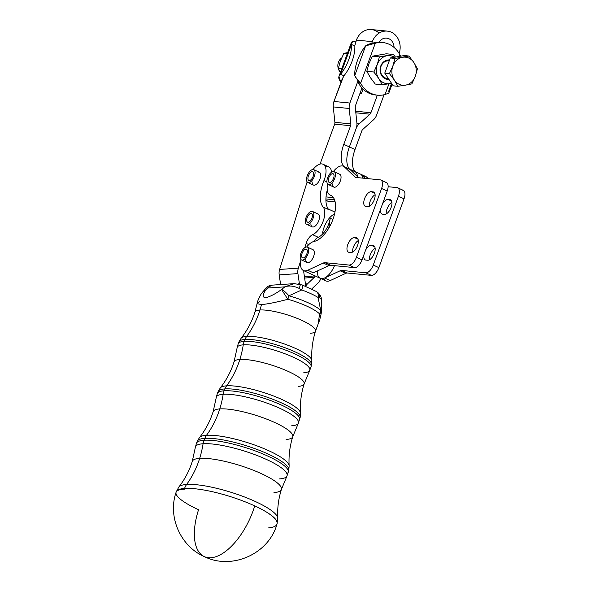 <?xml version="1.0" encoding="UTF-8"?>
<svg xmlns="http://www.w3.org/2000/svg" width="591" height="591" viewBox="0 0 591 591"><rect width="100%" height="100%" fill="white"/><g stroke="black" fill="none" stroke-linecap="round" stroke-linejoin="round"><path stroke-width="0.89" d="M340.039 71.806A8.813 7.617 -84.4 0 1 341.613 57.977A8.813 7.617 95.6 0 0 340.039 71.806M405.515 85.148A14.11 12.182 95.6 0 0 415.281 76.379A14.11 12.182 95.6 0 0 413.826 62.447A14.11 12.182 95.6 0 0 402.604 57.283A14.11 12.182 95.6 0 0 392.845 66.052A14.11 12.182 95.6 0 0 394.3 79.984A14.11 12.182 95.6 0 0 405.515 85.148L397.891 86.286L394.3 79.984L389.439 73.557L384.763 73.092L393.214 85.828L397.891 86.286L393.214 85.828L384.763 73.092L389.439 73.557L392.845 66.052L394.98 58.42L408.965 56.019L404.288 55.554L390.304 57.955L394.98 58.42L390.304 57.955L384.763 73.092L390.304 57.955L404.288 55.554L408.965 56.019L413.826 62.447L417.416 68.748L415.281 76.379L411.875 83.885L405.515 85.148L411.875 83.885L415.281 76.379L417.416 68.748L413.826 62.447L408.965 56.019L402.604 57.283A14.11 12.182 -84.4 0 1 413.826 62.447A14.11 12.182 -84.4 0 1 415.281 76.379A14.11 12.182 -84.4 0 1 405.515 85.148A14.11 12.182 -84.4 0 1 394.3 79.984A14.11 12.182 -84.4 0 1 392.845 66.052A14.11 12.182 -84.4 0 1 402.604 57.283L394.98 58.42L392.845 66.052L389.439 73.557L394.3 79.984L397.891 86.286L405.515 85.148M385.783 182.427A8.813 4.263 114.7 0 1 387.216 191.056L362.032 259.877A8.813 4.263 114.7 0 1 354.607 267.634L330.605 265.27A8.813 4.263 -65.3 0 0 328.899 265.618A8.813 4.263 114.7 0 1 330.605 265.27L324.991 262.685L330.605 265.27L354.607 267.634L348.993 265.049L354.607 267.634A8.813 4.263 -65.3 0 0 362.032 259.877L356.417 257.292L362.032 259.877L387.216 191.056L381.601 188.477L356.417 257.292A8.813 4.263 114.7 0 1 348.993 265.049L324.991 262.685A8.813 4.263 -65.3 0 0 323.292 263.039L328.899 265.618L313.356 272.828L307.741 270.242L313.356 272.828L328.899 265.618L323.292 263.039L307.741 270.242A15.868 7.668 114.7 0 1 303.442 270.538A15.868 7.668 114.7 0 1 300.708 260.653L298.344 268.166A10.579 8.954 86.1 0 0 297.923 273.603L299.415 283.806A3.524 2.985 -93.9 0 1 299.445 284.072A3.524 2.985 86.1 0 0 299.415 283.806L298.477 283.865L299.415 283.806L297.923 273.603L279.196 274.881A10.579 8.954 -93.9 0 1 279.617 269.437A10.579 8.954 86.1 0 0 279.196 274.881L297.923 273.603A10.579 8.954 -93.9 0 1 298.344 268.166L279.617 269.437L307.15 181.895L279.617 269.437L298.344 268.166L300.708 260.653A15.868 7.668 -65.3 0 0 307.741 270.242L323.292 263.039A8.813 4.263 114.7 0 1 324.991 262.685L348.993 265.049A8.813 4.263 -65.3 0 0 356.417 257.292L381.601 188.477A8.813 4.263 -65.3 0 0 380.176 179.849L356.129 177.477A8.813 4.263 114.7 0 1 354.859 176.894L344.464 166.972A15.868 7.668 -65.3 0 0 333.376 171.523A15.868 7.668 114.7 0 1 343.408 166.248A15.868 7.668 114.7 0 1 344.464 166.972L350.071 169.551L344.464 166.972L354.859 176.894L356.122 177.477L380.176 179.849A8.813 4.263 114.7 0 1 380.863 180.033A8.813 4.263 114.7 0 1 381.601 188.477L387.216 191.056A8.813 4.263 -65.3 0 0 386.477 182.612L380.863 180.033M327.621 184.03A15.868 7.668 -65.3 0 0 330.399 195.185A25.162 12.16 114.7 0 1 333.095 218.951A25.162 12.16 114.7 0 1 314.02 241.46A15.868 7.668 -65.3 0 0 306.677 246.979A15.868 7.668 114.7 0 1 314.02 241.46A25.162 12.16 -65.3 0 0 332.94 219.379A25.162 12.16 -65.3 0 0 330.805 195.355A25.162 12.16 -65.3 0 0 330.399 195.185A15.868 7.668 114.7 0 1 330.133 195.082A15.868 7.668 114.7 0 1 327.621 184.03M304.786 247.688L306.138 243.396A9.33 4.514 114.7 0 1 312.609 234.686A15.868 7.668 -65.3 0 0 322.996 221.655A15.868 7.668 -65.3 0 0 323.151 207.057A27.319 13.201 114.7 0 1 323.927 180.61A15.868 7.668 -65.3 0 0 324.2 165.059A15.868 7.668 -65.3 0 0 313.023 169.514A15.868 7.668 114.7 0 1 323.055 164.246A15.868 7.668 114.7 0 1 323.927 180.61L326.912 181.991L323.927 180.61A27.319 13.201 -65.3 0 0 323.151 207.057L328.759 209.635A27.319 13.201 114.7 0 1 326.033 196.914A27.319 13.201 -65.3 0 0 328.759 209.635L323.151 207.057A15.868 7.668 114.7 0 1 322.996 221.655A15.868 7.668 114.7 0 1 312.609 234.686L318.217 237.272A15.868 7.668 -65.3 0 0 330.206 218.212L332.91 219.46L330.206 218.212L328.781 228.133L330.206 218.212A15.868 7.668 114.7 0 1 318.217 237.272L312.609 234.686A9.33 4.514 -65.3 0 0 306.138 243.396L308.783 244.615L306.138 243.396L304.786 247.688M317.241 213.898A7.055 3.406 114.7 0 1 319.214 219.158A7.055 3.406 114.7 0 1 314.412 226.597A7.055 3.406 114.7 0 1 310.903 223.73M318.475 172.099A7.055 3.406 114.7 0 1 320.44 177.359A7.055 3.406 114.7 0 1 315.646 184.798A7.055 3.406 114.7 0 1 312.137 181.932M367.624 206.621L365.859 206.444A7.934 3.834 114.7 0 1 364.573 198.679A7.934 3.834 114.7 0 1 371.251 191.698L373.024 191.876A7.934 3.834 114.7 0 1 374.31 199.64A7.934 3.834 114.7 0 1 367.624 206.621A7.934 3.834 -65.3 0 0 374.073 200.246A7.934 3.834 -65.3 0 0 373.645 192.038A7.934 3.834 -65.3 0 0 373.024 191.876L371.251 191.698A7.934 3.834 -65.3 0 0 364.81 198.074A7.934 3.834 -65.3 0 0 365.238 206.281A7.934 3.834 -65.3 0 0 365.859 206.444L367.624 206.621M350.84 252.497L349.067 252.327A7.934 3.834 114.7 0 1 347.781 244.563A7.934 3.834 114.7 0 1 354.467 237.582L356.233 237.752A7.934 3.834 114.7 0 1 357.518 245.516A7.934 3.834 114.7 0 1 350.84 252.497A7.934 3.834 -65.3 0 0 357.282 246.129A7.934 3.834 -65.3 0 0 356.853 237.922A7.934 3.834 -65.3 0 0 356.233 237.752L354.467 237.582A7.934 3.834 -65.3 0 0 348.018 243.95A7.934 3.834 -65.3 0 0 348.446 252.158A7.934 3.834 -65.3 0 0 349.067 252.327L350.84 252.497M312.395 249.565A7.055 3.406 114.7 0 1 312.085 259.501A7.055 3.406 114.7 0 1 305.798 259.397M339.094 174.101A7.055 3.406 114.7 0 1 338.783 184.037A7.055 3.406 114.7 0 1 332.497 183.934M357.54 176.679A15.868 7.668 -65.3 0 0 354.63 171.412A15.868 7.668 -65.3 0 0 353.388 171.08A15.868 7.668 114.7 0 1 357.54 176.679A15.868 7.668 -65.3 0 0 354.63 171.412A15.868 7.668 114.7 0 1 354.637 171.42A15.868 7.668 114.7 0 1 357.548 176.687M331.204 195.562L330.399 195.185L331.204 195.562M358.626 177.721L350.071 169.551L358.626 177.721M356.122 177.477L354.859 176.894A8.813 4.263 -65.3 0 0 355.442 177.293A8.813 4.263 -65.3 0 0 356.129 177.477M352.598 252.076A7.934 3.834 114.7 0 1 358.316 240.589A7.934 3.834 -65.3 0 0 352.598 252.076M357.983 239.2L354.467 237.582L357.983 239.2M357.385 238.284L356.233 237.752L357.385 238.284M369.39 206.193A7.934 3.834 114.7 0 1 375.1 194.712A7.934 3.834 -65.3 0 0 369.39 206.193M374.775 193.323L371.251 191.698L374.775 193.323M374.177 192.4L373.024 191.876L374.177 192.4M361.825 130.877L355.006 149.508A24.689 11.931 -65.3 0 0 355.021 171.597A24.689 11.931 114.7 0 1 355.006 149.508L349.399 146.923A24.689 11.931 -65.3 0 0 349.407 169.011A24.689 11.931 114.7 0 1 349.392 146.923L343.785 144.337A24.689 11.931 -65.3 0 0 343.792 166.426A24.689 11.931 114.7 0 1 343.785 144.337L349.392 146.923L356.21 128.291L349.392 146.923A24.689 11.931 -65.3 0 0 349.407 169.011A24.689 11.931 114.7 0 1 349.399 146.923L356.21 128.299A10.579 9.138 -84.4 0 1 359.143 123.896L369.944 114.196L355.834 112.807L369.944 114.196A3.524 3.044 95.6 0 0 370.919 112.726L377.346 95.158L370.919 112.726L355.664 111.226L370.919 112.726A3.524 3.044 -84.4 0 1 369.944 114.196L359.143 123.896L356.934 123.682L359.143 123.896A10.579 9.138 95.6 0 0 356.21 128.299A10.579 9.138 95.6 0 0 356.883 122.862A10.579 9.138 -84.4 0 1 356.21 128.291L349.399 146.923L355.006 149.508L361.825 130.877A3.524 3.044 -84.4 0 1 362.8 129.414A3.524 3.044 95.6 0 0 361.825 130.877M373.601 119.707L362.8 129.414L373.601 119.707A10.579 9.138 95.6 0 0 376.526 115.311A10.579 9.138 -84.4 0 1 373.601 119.707M363.059 89.108L361.448 93.504A26.447 22.842 -84.4 0 1 359.956 93.444A26.447 22.842 95.6 0 0 361.448 93.504L363.059 89.108M325.294 166.758A15.868 7.668 114.7 0 1 331.581 172.166A15.868 7.668 -65.3 0 0 328.662 166.825L323.055 164.246M325.914 198.931L334.543 199.788L325.914 198.938M333.442 197.645L326.033 196.914L333.442 197.645M334.669 124.14L350.596 125.713A3.524 3.044 95.6 0 0 350.825 123.896L334.89 122.33A3.524 3.044 -84.4 0 1 334.669 124.14L320.056 164.069L334.669 124.14A3.524 3.044 95.6 0 0 334.89 122.33L350.825 123.896L349.215 108.478A10.579 9.138 -84.4 0 1 349.887 103.041L333.952 101.475A10.579 9.138 95.6 0 0 333.28 106.912L349.215 108.478L333.28 106.912L334.89 122.33L333.28 106.912A10.579 9.138 -84.4 0 1 333.952 101.475L349.887 103.041A10.579 9.138 95.6 0 0 349.215 108.478L350.825 123.896A3.524 3.044 -84.4 0 1 350.596 125.713L343.785 144.337L350.596 125.713L334.669 124.14M355.494 105.626A3.524 3.044 95.6 0 0 355.272 107.436L356.883 122.862L355.272 107.436A3.524 3.044 -84.4 0 1 355.494 105.626L361.958 87.97L355.494 105.626M394.057 47.428A9.7 8.377 95.6 0 0 386.625 38.142A9.7 8.377 95.6 0 0 378.942 42.234A9.7 8.377 -84.4 0 1 388.272 38.496A9.7 8.377 -84.4 0 1 394.057 47.428M387.312 31.116L371.377 29.55A16.755 14.465 95.6 0 0 356.417 40.085L372.352 41.658A16.755 14.465 -84.4 0 1 387.312 31.116A16.755 14.465 -84.4 0 1 399.147 53.493A16.755 14.465 95.6 0 0 391.183 32.143A16.755 14.465 95.6 0 0 372.352 41.658L371.673 43.512L372.352 41.658L356.417 40.085L355.169 44.488L356.417 40.085A16.755 14.465 -84.4 0 1 379.075 33.118M358.508 83.058L358.057 80.708L358.508 83.058A26.447 22.842 95.6 0 0 361.958 87.97A26.447 22.842 -84.4 0 1 358.508 83.058L359.446 83.146L358.508 83.058M358.05 80.731L349.887 103.041L358.05 80.731M364.625 176.251A15.868 7.668 114.7 0 1 366.9 177.3L361.293 174.722L365.112 178.364L361.293 174.722A15.868 7.668 114.7 0 1 362.985 178.15A15.868 7.668 -65.3 0 0 361.293 174.722L366.9 177.3A15.868 7.668 -65.3 0 0 365.851 176.583L343.408 166.248M303.442 270.538L320.263 278.287A15.868 7.668 -65.3 0 0 334.484 265.655A15.868 7.668 114.7 0 1 323.595 278.368A15.868 7.668 114.7 0 1 317.286 271.003M327.251 190.014A27.319 13.201 -65.3 0 0 326.033 196.914A27.319 13.201 114.7 0 1 327.251 190.014M327.429 208.63A15.868 7.668 114.7 0 1 328.759 209.635M313.828 241.505A9.33 4.514 114.7 0 1 318.217 237.272A9.33 4.514 -65.3 0 0 313.828 241.505M303.944 270.774A3.524 2.985 86.1 0 0 303.818 272.554L305.303 282.764A10.579 8.954 -93.9 0 1 305.333 286.147A10.579 8.954 86.1 0 0 305.303 282.764L303.818 272.554A3.524 2.985 -93.9 0 1 303.944 270.774M279.196 274.881L280.607 284.559L279.196 274.881M325.914 200.504L326.601 200.822A15.868 7.668 -65.3 0 0 327.842 201.154L335.134 201.871L327.842 201.154L325.907 200.268L327.842 201.154A15.868 7.668 114.7 0 1 325.914 200.408M304.616 278.036L314.279 277.378A3.524 2.985 86.1 0 0 315.158 275.938A3.524 2.985 -93.9 0 1 314.279 277.378L304.616 278.036M315.106 275.916L304.409 276.64L315.106 275.916M320.773 278.524A10.579 8.954 -93.9 0 1 318.106 282.89L311.738 288.977L318.106 282.89A10.579 8.954 86.1 0 0 320.773 278.524M305.421 283.946L307.556 283.798L314.279 277.378L307.556 283.798L305.421 283.946M305.687 286.288A10.579 8.954 -93.9 0 1 307.556 283.798A10.579 8.954 86.1 0 0 305.687 286.288M402.619 190.176A8.813 4.263 114.7 0 1 404.045 198.805L378.861 267.627A8.813 4.263 114.7 0 1 371.436 275.384L347.434 273.02A8.813 4.263 -65.3 0 0 345.735 273.367L330.184 280.577L324.577 277.999L330.184 280.577L345.735 273.367L340.12 270.789L324.577 277.999A15.868 7.668 114.7 0 1 320.27 278.295A15.868 7.668 -65.3 0 0 324.577 277.999L340.12 270.789A8.813 4.263 114.7 0 1 341.827 270.442L365.829 272.806A8.813 4.263 -65.3 0 0 373.253 265.049L398.437 196.227A8.813 4.263 -65.3 0 0 397.012 187.598L388.124 186.719L397.012 187.598A8.813 4.263 114.7 0 1 397.699 187.783A8.813 4.263 114.7 0 1 398.437 196.227L404.045 198.805A8.813 4.263 -65.3 0 0 403.306 190.361L397.699 187.783M384.46 214.37L382.687 214.201A7.934 3.834 114.7 0 1 380.789 208.623A7.934 3.834 -65.3 0 0 382.067 214.031A7.934 3.834 -65.3 0 0 382.687 214.201L384.46 214.37A7.934 3.834 -65.3 0 0 390.902 208.002A7.934 3.834 -65.3 0 0 390.474 199.788A7.934 3.834 -65.3 0 0 389.853 199.625A7.934 3.834 114.7 0 1 391.139 207.389A7.934 3.834 114.7 0 1 384.46 214.37M382.377 204.279A7.934 3.834 114.7 0 1 388.088 199.448L389.853 199.625L388.088 199.448A7.934 3.834 -65.3 0 0 382.377 204.279M367.668 260.254L365.903 260.077A7.934 3.834 114.7 0 1 363.997 254.499A7.934 3.834 -65.3 0 0 365.282 259.914A7.934 3.834 -65.3 0 0 365.903 260.077L367.668 260.254A7.934 3.834 -65.3 0 0 374.118 253.879A7.934 3.834 -65.3 0 0 373.689 245.671A7.934 3.834 -65.3 0 0 373.069 245.501A7.934 3.834 114.7 0 1 374.354 253.273A7.934 3.834 114.7 0 1 367.668 260.254M365.585 250.156A7.934 3.834 114.7 0 1 371.296 245.331L373.069 245.501L371.296 245.331A7.934 3.834 -65.3 0 0 365.585 250.156M320.27 278.295A15.868 7.668 114.7 0 1 320.27 278.287L325.877 280.873A15.868 7.668 -65.3 0 0 330.184 280.577A15.868 7.668 114.7 0 1 323.639 278.361M366.9 177.3L368.348 178.681L366.9 177.3M391.936 202.462A7.934 3.834 -65.3 0 0 386.218 213.942A7.934 3.834 114.7 0 1 391.936 202.462M375.145 248.338A7.934 3.834 -65.3 0 0 369.427 259.826A7.934 3.834 114.7 0 1 375.145 248.338M373.253 265.049L378.861 267.627L404.045 198.805L398.437 196.227L373.253 265.049A8.813 4.263 114.7 0 1 365.829 272.806L371.436 275.384A8.813 4.263 -65.3 0 0 378.861 267.627L373.253 265.049M341.827 270.442L347.434 273.02L371.436 275.384L365.829 272.806L341.827 270.442A8.813 4.263 -65.3 0 0 340.12 270.789L345.735 273.367A8.813 4.263 114.7 0 1 347.434 273.02L341.827 270.442M374.82 246.949L371.296 245.331L374.82 246.949M374.214 246.033L373.069 245.501L374.214 246.033M391.611 201.073L388.088 199.448L391.611 201.073M391.006 200.157L389.853 199.625L391.006 200.157M322.597 233.031A15.868 7.668 114.7 0 1 334.558 213.986M373.165 43.01A26.447 22.842 -84.4 0 1 378.942 42.234A26.447 22.842 95.6 0 0 373.165 43.01L375.285 43.224A26.447 22.842 -84.4 0 1 382.754 42.537A26.447 22.842 -84.4 0 1 399.686 54.453L400.846 56.145L399.686 54.453L398.947 56.47L399.686 54.453A26.447 22.842 95.6 0 0 375.285 43.224C371.532 43.128 368.311 44 365.637 45.854A26.447 12.78 -65.3 0 0 354.733 75.648L365.637 45.854L354.733 75.648A26.447 12.78 114.7 0 1 365.637 45.854L375.285 43.224L372.685 43.387L373.165 43.01M376.526 115.311L384.054 94.752L376.526 115.311M342.773 78.367L333.952 101.475L342.123 79.142L343.932 75.803L340.571 74.259C338.215 76.254 338.178 78.596 340.453 81.277A26.447 22.842 95.6 0 0 340.992 82.23A26.447 22.842 -84.4 0 1 340.453 81.277L341.31 81.359L340.453 81.277L338.968 76.409L340.571 74.259L351.475 44.458L351.35 42.574L355.11 41.237C351.867 41.185 350.655 42.264 351.475 44.458L340.571 74.259A26.447 12.78 -65.3 0 0 351.475 44.458A26.447 12.78 114.7 0 1 340.571 74.259L343.932 75.803A26.447 12.78 -65.3 0 0 354.836 46.009L351.475 44.458L354.836 46.009A26.447 12.78 114.7 0 1 343.932 75.803L342.943 77.864M360.636 83.265L359.446 83.146L360.636 83.265L375.285 43.224L360.636 83.265L357.245 79.526L354.733 75.648C355.878 77.997 357.843 80.531 360.636 83.265A26.447 22.842 95.6 0 0 385.037 94.501A26.447 22.842 -84.4 0 1 377.568 95.181A26.447 22.842 -84.4 0 1 360.636 83.265M376.511 95.048A26.447 22.842 -84.4 0 1 361.958 87.97A26.447 22.842 95.6 0 0 375.448 94.974L377.568 95.181M382.754 42.537L380.626 42.33A26.447 22.842 95.6 0 0 378.942 42.234A26.447 22.842 -84.4 0 1 381.69 42.463M385.037 94.501L388.789 93.164L385.037 94.501L388.959 83.782L385.037 94.501M391.567 83.353L388.664 91.28M356.092 40.978A26.447 22.842 95.6 0 0 355.11 41.237A26.447 22.842 -84.4 0 1 356.092 40.978M355.494 43.601L355.324 44.029M347.693 52.577L343.844 53.382L347.272 53.722L343.844 53.382L340.438 60.888L338.303 68.519L340.416 72.457L338.303 68.519L341.731 68.859L338.303 68.519L340.438 60.888L343.844 53.382L347.693 52.577M388.294 78.418A8.813 7.617 -84.4 0 1 380.405 69.346A8.813 7.617 -84.4 0 1 389.225 60.903L388.878 60.858A8.813 7.617 95.6 0 0 380.441 68.888A8.813 7.617 95.6 0 0 387.149 78.411L388.368 78.529M386.329 53.788L393.392 54.483L395.475 57.068L393.392 54.483L386.329 53.788L372.345 56.189L379.4 56.884L393.392 54.483L387.031 55.746A14.11 12.182 -84.4 0 1 394.507 57.238A14.11 12.182 95.6 0 0 387.031 55.746L379.4 56.884L372.345 56.189L386.329 53.788M370.394 77.628L366.804 71.326L368.947 63.695L372.345 56.189L368.947 63.695L366.804 71.326L373.859 72.021L377.265 64.515L379.4 56.884L377.265 64.515L373.859 72.021L366.804 71.326L370.394 77.628L375.255 84.062L370.394 77.628M382.311 84.757L378.72 78.448L373.859 72.021L378.72 78.448L382.311 84.757L375.255 84.062L382.311 84.757L389.934 83.612L382.311 84.757M391.552 83.331L389.934 83.612L391.552 83.331M391.486 83.228A14.11 12.182 -84.4 0 1 389.934 83.612A14.11 12.182 -84.4 0 1 378.72 78.448A14.11 12.182 -84.4 0 1 377.265 64.515A14.11 12.182 -84.4 0 1 387.031 55.746A14.11 12.182 95.6 0 0 377.265 64.515A14.11 12.182 95.6 0 0 378.72 78.448A14.11 12.182 95.6 0 0 389.934 83.612A14.11 12.182 95.6 0 0 391.486 83.228M388.937 79.379A9.744 8.414 -84.4 0 1 380.057 69.598A9.744 8.414 -84.4 0 1 389.558 59.994A9.744 8.414 95.6 0 0 380.057 69.598A9.744 8.414 95.6 0 0 388.937 79.379M307.224 175.837A7.055 3.406 -65.3 0 0 310.57 181.873A7.055 3.406 -65.3 0 0 314.619 170.518A7.055 3.406 -65.3 0 0 307.224 175.837A7.055 3.406 114.7 0 1 313.755 169.669A7.055 3.406 114.7 0 1 313.902 177.499A7.055 3.406 114.7 0 1 307.852 182.486A7.055 3.406 114.7 0 1 307.224 175.837M312.38 171.649A4.758 2.298 114.7 0 1 312.107 178.43A4.758 2.298 114.7 0 1 307.918 178.15A4.758 2.298 114.7 0 1 312.38 171.649A4.758 2.298 -65.3 0 0 308.539 175.512A4.758 2.298 -65.3 0 0 308.812 180.403A4.758 2.298 -65.3 0 0 312.89 177.041A4.758 2.298 -65.3 0 0 312.794 171.752A4.758 2.298 -65.3 0 0 312.38 171.649M307.852 182.486L313.466 185.064A7.055 3.406 -65.3 0 0 319.509 180.085A7.055 3.406 -65.3 0 0 319.362 172.254L313.755 169.669M327.628 177.736A7.055 3.406 -65.3 0 0 330.864 183.934A7.055 3.406 -65.3 0 0 335.016 172.579A7.055 3.406 -65.3 0 0 327.628 177.736A7.055 3.406 114.7 0 1 334.122 171.678A7.055 3.406 114.7 0 1 334.27 179.509A7.055 3.406 114.7 0 1 328.219 184.488A7.055 3.406 114.7 0 1 327.628 177.736M332.792 173.658A4.758 2.298 114.7 0 1 332.43 180.499A4.758 2.298 114.7 0 1 328.293 180.092A4.758 2.298 114.7 0 1 332.792 173.658A4.758 2.298 -65.3 0 0 328.921 177.477A4.758 2.298 -65.3 0 0 329.18 182.405A4.758 2.298 -65.3 0 0 333.258 179.051A4.758 2.298 -65.3 0 0 333.161 173.761A4.758 2.298 -65.3 0 0 332.792 173.658M328.219 184.488L333.826 187.074A7.055 3.406 -65.3 0 0 339.869 182.087A7.055 3.406 -65.3 0 0 339.722 174.256L334.122 171.678M305.99 217.636A7.055 3.406 -65.3 0 0 309.337 223.679A7.055 3.406 -65.3 0 0 313.385 212.317A7.055 3.406 -65.3 0 0 305.99 217.636A7.055 3.406 114.7 0 1 312.521 211.467A7.055 3.406 114.7 0 1 312.669 219.298A7.055 3.406 114.7 0 1 306.618 224.285A7.055 3.406 114.7 0 1 305.99 217.636M311.147 213.447A4.758 2.298 114.7 0 1 310.873 220.229A4.758 2.298 114.7 0 1 306.692 219.948A4.758 2.298 114.7 0 1 311.147 213.447A4.758 2.298 -65.3 0 0 307.313 217.311A4.758 2.298 -65.3 0 0 307.579 222.201A4.758 2.298 -65.3 0 0 311.656 218.84A4.758 2.298 -65.3 0 0 311.56 213.55A4.758 2.298 -65.3 0 0 311.147 213.447M306.618 224.285L312.233 226.87A7.055 3.406 -65.3 0 0 318.276 221.884A7.055 3.406 -65.3 0 0 318.135 214.053L312.521 211.467M300.93 253.199A7.055 3.406 -65.3 0 0 304.166 259.397A7.055 3.406 -65.3 0 0 308.317 248.043A7.055 3.406 -65.3 0 0 300.93 253.199A7.055 3.406 114.7 0 1 307.423 247.141A7.055 3.406 114.7 0 1 307.571 254.972A7.055 3.406 114.7 0 1 301.521 259.951A7.055 3.406 114.7 0 1 300.93 253.199M306.094 249.121A4.758 2.298 114.7 0 1 305.732 255.962A4.758 2.298 114.7 0 1 301.595 255.556A4.758 2.298 114.7 0 1 306.094 249.121A4.758 2.298 -65.3 0 0 302.223 252.941A4.758 2.298 -65.3 0 0 302.481 257.868A4.758 2.298 -65.3 0 0 306.559 254.514A4.758 2.298 -65.3 0 0 306.463 249.225A4.758 2.298 -65.3 0 0 306.094 249.121M301.521 259.951L307.128 262.53A7.055 3.406 -65.3 0 0 313.171 257.55A7.055 3.406 -65.3 0 0 313.023 249.72L307.423 247.141M184.355 489.178A52.902 11.148 -162.1 0 0 176.074 492.303A52.902 11.148 -162.1 0 0 198.554 509.738A52.902 11.148 17.9 0 1 176.074 492.303A52.902 11.148 17.9 0 1 184.355 489.178M317.67 292.405A7.055 5.866 127.5 0 1 317.692 292.427A7.055 5.866 127.5 0 1 319.665 297.857L318.061 297.443A7.055 5.127 -58.5 0 0 316.251 291.444A7.055 5.127 121.5 0 1 318.061 297.443L320.721 310.423A33.222 7.417 -162.5 0 0 288.933 295.788A14.11 2.711 -128.4 0 0 281.671 289.435L284.847 286.857L267.546 288.039L266.511 287.647L267.546 288.039L271.697 285.172L267.546 288.039L284.847 286.857L281.671 289.435A14.11 2.711 51.6 0 1 288.933 295.788L301.794 289.952A32.32 7.218 17.5 0 1 318.061 297.443A32.32 7.218 -162.5 0 0 301.794 289.952A7.055 1.345 -70 0 0 302.245 284.965A7.055 1.345 110 0 1 301.794 289.952L299.253 288.46L300.45 284.352L299.253 288.46C293.993 285.896 289.191 285.364 284.847 286.857L294.082 283.643L284.847 286.857C289.191 285.364 293.993 285.896 299.253 288.46L301.794 289.952L288.933 295.788A14.11 1.736 105.8 0 0 287.861 299.268C276.884 302.186 268.092 303.959 261.488 304.601A88.17 74.636 -93.9 0 1 259.959 310.009A31.751 7.092 -162.5 0 0 254.92 312.107C251.869 321.711 247.274 330.421 241.128 338.229A37.203 8.311 17.5 0 1 246.691 336.397A88.17 74.636 86.1 0 0 259.959 310.009A31.751 7.092 17.5 0 1 295.027 317.537A31.751 7.092 17.5 0 1 315.491 331.159A31.751 7.092 -162.5 0 0 295.027 317.537A31.751 7.092 -162.5 0 0 259.959 310.009A88.17 74.636 -93.9 0 1 246.691 336.397A37.203 8.311 -162.5 0 0 241.128 338.229L239.015 341.805A38.016 8.488 17.5 0 1 244.984 339.456A14.11 11.938 -93.9 0 1 246.691 336.397A37.203 8.311 17.5 0 1 286.354 344.686A37.203 8.311 17.5 0 1 311.849 360.473A37.203 8.311 -162.5 0 0 286.354 344.686A37.203 8.311 -162.5 0 0 246.691 336.397A14.11 11.938 86.1 0 0 244.984 339.456A38.016 8.488 -162.5 0 0 239.015 341.805L238.217 343.711A38.208 8.533 17.5 0 1 244.216 341.347L244.984 339.456A38.016 8.488 17.5 0 1 286.628 348.343A38.016 8.488 17.5 0 1 311.531 364.617A38.016 8.488 -162.5 0 0 286.628 348.343A38.016 8.488 -162.5 0 0 244.984 339.456L244.216 341.347A38.208 8.533 -162.5 0 0 238.217 343.711L237.146 347.7A38.053 8.496 17.5 0 1 243.256 344.849A14.11 11.938 -93.9 0 1 244.216 341.347A38.208 8.533 17.5 0 1 286.066 350.278A38.208 8.533 17.5 0 1 311.102 366.634A38.208 8.533 -162.5 0 0 286.066 350.278A38.208 8.533 -162.5 0 0 244.216 341.347A14.11 11.938 86.1 0 0 243.256 344.849A38.053 8.496 -162.5 0 0 237.146 347.7L234.036 361.884A36.738 8.2 17.5 0 1 239.865 359.454A88.17 74.636 86.1 0 0 243.256 344.849A38.053 8.496 17.5 0 1 285.985 354.142A38.053 8.496 17.5 0 1 309.691 370.513A38.053 8.496 -162.5 0 0 285.985 354.142A38.053 8.496 -162.5 0 0 243.256 344.849A88.17 74.636 -93.9 0 1 239.865 359.454A36.738 8.2 -162.5 0 0 234.036 361.884C230.992 371.466 226.412 380.139 220.288 387.918A42.19 9.419 17.5 0 1 226.597 385.842A88.17 74.636 86.1 0 0 239.865 359.454A36.738 8.2 17.5 0 1 280.444 368.171A36.738 8.2 17.5 0 1 304.129 383.928A36.738 8.2 -162.5 0 0 280.444 368.171A36.738 8.2 -162.5 0 0 239.865 359.454A88.17 74.636 -93.9 0 1 226.597 385.842A42.19 9.419 -162.5 0 0 220.288 387.918L218.138 391.567A43.01 9.604 17.5 0 1 224.898 388.908A14.11 11.938 -93.9 0 1 226.597 385.842A42.19 9.419 17.5 0 1 271.579 395.246A42.19 9.419 17.5 0 1 300.494 413.146A42.19 9.419 -162.5 0 0 271.579 395.246A42.19 9.419 -162.5 0 0 226.597 385.842A14.11 11.938 86.1 0 0 224.898 388.908A43.01 9.604 -162.5 0 0 218.138 391.567L217.34 393.466A43.202 9.648 17.5 0 1 224.129 390.799L224.898 388.908A43.01 9.604 17.5 0 1 272 398.955A43.01 9.604 17.5 0 1 300.176 417.364A43.01 9.604 -162.5 0 0 272 398.955A43.01 9.604 -162.5 0 0 224.898 388.908L224.129 390.799A43.202 9.648 -162.5 0 0 217.34 393.466L216.254 397.521A43.047 9.611 17.5 0 1 223.169 394.293A14.11 11.938 -93.9 0 1 224.129 390.799A43.202 9.648 17.5 0 1 271.439 400.89A43.202 9.648 17.5 0 1 299.74 419.381A43.202 9.648 -162.5 0 0 271.439 400.89A43.202 9.648 -162.5 0 0 224.129 390.799A14.11 11.938 86.1 0 0 223.169 394.293A43.047 9.611 -162.5 0 0 216.254 397.521L213.152 411.661A41.725 9.316 17.5 0 1 219.771 408.906A88.17 74.636 86.1 0 0 223.169 394.293A43.047 9.611 17.5 0 1 271.491 404.805A43.047 9.611 17.5 0 1 298.307 423.326A43.047 9.611 -162.5 0 0 271.491 404.805A43.047 9.611 -162.5 0 0 223.169 394.293A88.17 74.636 -93.9 0 1 219.771 408.906A41.725 9.316 -162.5 0 0 213.152 411.661C210.115 421.213 205.55 429.864 199.448 437.613A47.184 10.535 17.5 0 1 206.503 435.294A88.17 74.636 86.1 0 0 219.771 408.906A41.725 9.316 17.5 0 1 265.861 418.805A41.725 9.316 17.5 0 1 292.759 436.697A41.725 9.316 -162.5 0 0 265.861 418.805A41.725 9.316 -162.5 0 0 219.771 408.906A88.17 74.636 -93.9 0 1 206.503 435.294A47.184 10.535 -162.5 0 0 199.448 437.613L197.261 441.322A47.997 10.719 17.5 0 1 204.804 438.352A14.11 11.938 -93.9 0 1 206.503 435.294A47.184 10.535 17.5 0 1 256.804 445.806A47.184 10.535 17.5 0 1 289.139 465.826A47.184 10.535 -162.5 0 0 256.804 445.806A47.184 10.535 -162.5 0 0 206.503 435.294A14.11 11.938 86.1 0 0 204.804 438.352A47.997 10.719 -162.5 0 0 197.261 441.322L196.463 443.22A48.189 10.764 17.5 0 1 204.035 440.243L204.804 438.352A47.997 10.719 17.5 0 1 257.366 449.574A47.997 10.719 17.5 0 1 288.814 470.118A47.997 10.719 -162.5 0 0 257.366 449.574A47.997 10.719 -162.5 0 0 204.804 438.352L204.035 440.243A48.189 10.764 -162.5 0 0 196.463 443.22L195.355 447.343A48.034 10.727 17.5 0 1 203.075 443.745A14.11 11.938 -93.9 0 1 204.035 440.243A48.189 10.764 17.5 0 1 256.812 451.509A48.189 10.764 17.5 0 1 288.378 472.135A48.189 10.764 -162.5 0 0 256.812 451.509A48.189 10.764 -162.5 0 0 204.035 440.243A14.11 11.938 86.1 0 0 203.075 443.745A48.034 10.727 -162.5 0 0 195.355 447.343L192.26 461.438A46.719 10.431 17.5 0 1 199.677 458.35A88.17 74.636 86.1 0 0 203.075 443.745A48.034 10.727 17.5 0 1 256.996 455.469A48.034 10.727 17.5 0 1 286.923 476.139A48.034 10.727 -162.5 0 0 256.996 455.469A48.034 10.727 -162.5 0 0 203.075 443.745A88.17 74.636 -93.9 0 1 199.677 458.35A46.719 10.431 -162.5 0 0 192.26 461.438C189.275 470.857 184.791 479.39 178.814 487.036A52.045 11.621 17.5 0 1 186.616 484.465A88.17 74.636 86.1 0 0 199.677 458.35A46.719 10.431 17.5 0 1 251.278 469.431A46.719 10.431 17.5 0 1 281.39 489.474A46.719 10.431 -162.5 0 0 251.278 469.431A46.719 10.431 -162.5 0 0 199.677 458.35A88.17 74.636 -93.9 0 1 186.616 484.465A52.045 11.621 -162.5 0 0 178.814 487.036L176.207 491.911A52.894 11.813 17.5 0 1 184.584 488.454A14.11 11.938 -93.9 0 1 186.616 484.465A52.045 11.621 17.5 0 1 242.118 496.071A52.045 11.621 17.5 0 1 277.763 518.159A52.045 11.621 -162.5 0 0 242.118 496.071A52.045 11.621 -162.5 0 0 186.616 484.465A14.11 11.938 86.1 0 0 184.584 488.454A52.894 11.813 17.5 0 1 254.743 505.903A52.894 11.813 17.5 0 1 277.12 523.648A52.894 11.813 -162.5 0 0 277.12 523.648A52.894 11.813 -162.5 0 0 254.743 505.903A52.902 12.477 17 0 1 277.002 524.04A52.902 12.477 -163 0 0 254.743 505.903A52.902 25.568 114.7 0 1 210.95 557.741A52.902 25.568 114.7 0 1 204.294 556.604A52.902 25.568 -65.3 0 0 210.95 557.741A52.902 25.568 -65.3 0 0 254.743 505.903A52.894 11.813 -162.5 0 0 184.584 488.454A52.894 11.813 -162.5 0 0 176.207 491.911A52.894 11.813 -162.5 0 0 176.199 491.934M176.199 491.911L176.074 492.303C167.571 516.733 180.41 546.239 204.294 556.604A52.902 25.568 114.7 0 1 198.554 509.738M273.973 492.562A46.719 10.431 17.5 0 0 281.39 489.474C278.45 498.9 277.245 508.459 277.763 518.159L277.002 524.04A52.902 12.477 17 0 1 268.484 527.918M281.39 489.474L286.923 476.139A48.034 10.727 17.5 0 1 279.469 478.917M286.923 476.139L288.814 470.118L289.139 465.826C288.571 455.979 289.775 446.271 292.759 436.697A41.725 9.316 17.5 0 1 286.133 439.46M292.759 436.697L298.307 423.326A43.047 9.611 17.5 0 1 291.629 425.815M298.307 423.326L300.176 417.364L300.494 413.146C299.925 403.261 301.137 393.525 304.129 383.928A36.738 8.2 17.5 0 1 298.292 386.359M304.129 383.928L309.691 370.513A38.053 8.496 17.5 0 1 303.789 372.714M319.665 297.857L321.415 299.526L319.665 297.857A7.055 5.866 -52.5 0 0 317.692 292.427C320.233 294.798 321.474 297.162 321.415 299.526L321.77 308.967A14.11 3.856 -179.8 0 1 320.721 310.423A14.11 3.856 0.2 0 0 321.77 308.967L321.607 311.073A14.11 6.479 -171.2 0 1 319.495 313.836A14.11 6.479 8.8 0 0 321.607 311.073C320.743 316.377 319.665 320.499 318.357 323.432L319.495 313.836A14.11 12.633 -45.1 0 0 320.721 310.423L318.061 297.443L319.665 297.857M302.237 284.965A7.055 1.345 110 0 1 302.245 284.965L294.082 283.643L271.697 285.172C269.215 285.579 267.479 286.406 266.511 287.647L262.153 292.626A14.11 9.116 39.4 0 1 265.403 290.55C262.552 294.739 262.507 297.177 265.285 297.864C270.021 296.689 275.48 293.882 281.671 289.435A14.11 0.539 56 0 0 287.861 299.268A33.066 7.388 17.5 0 1 319.495 313.836L318.357 323.432L315.491 331.159A31.751 7.092 17.5 0 1 310.452 333.258M314.634 290.898A7.055 5.127 121.5 0 1 316.251 291.444L302.245 284.965M288.933 295.788A33.222 7.417 17.5 0 1 320.721 310.423A14.11 12.633 134.9 0 1 319.495 313.836A33.066 7.388 -162.5 0 0 287.861 299.268A14.11 1.736 -74.2 0 1 288.933 295.788M267.546 288.039L265.403 290.55L267.546 288.039M287.861 299.268A14.11 0.539 -124 0 1 281.671 289.435C275.48 293.882 270.021 296.689 265.285 297.864C262.507 297.177 262.552 294.739 265.403 290.55A14.11 11.222 -149.8 0 0 260.86 294.481A14.11 11.222 30.2 0 1 265.403 290.55A14.11 9.116 -140.6 0 0 262.153 292.626L260.86 294.481C258.164 299.711 256.908 302.755 257.1 303.626L261.488 304.601C268.092 303.959 276.884 302.186 287.861 299.268M257.1 303.626L254.92 312.107A31.751 7.092 17.5 0 1 259.959 310.009A88.17 74.636 86.1 0 0 261.488 304.601L257.1 303.626L259.804 301.181M330.133 195.082L331.307 195.621M334.957 212.095L328.264 209.015M388.789 93.164L392.092 84.144M357.245 79.526L358.131 80.974M338.968 76.409L351.35 42.574M277.002 524.04C268.994 553.701 232.056 570.463 204.294 556.604M309.691 370.513L311.102 366.634L311.849 360.473C311.28 350.544 312.491 340.778 315.491 331.159M316.251 291.444L317.692 292.427"/></g></svg>
